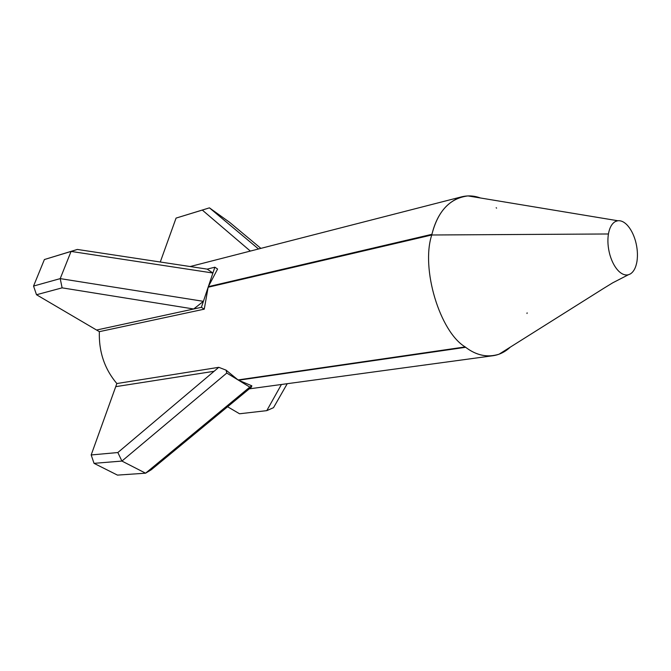 <?xml version="1.0" encoding="UTF-8"?>
<svg xmlns="http://www.w3.org/2000/svg" width="671" height="671" viewBox="0 0 671 671"><rect width="100%" height="100%" fill="white"/><g stroke="black" fill="none" stroke-linecap="round" stroke-linejoin="round"><path stroke-width="1.01" d="M608.421 233.978C607.398 240.554 607.892 247.524 609.905 254.888C612.053 262.168 615.114 267.712 619.073 271.52C622.218 274.389 625.313 275.471 628.35 274.775L630.304 273.969C633.718 271.814 635.949 267.57 636.997 261.237C637.911 254.804 637.408 248.035 635.479 240.931C633.432 233.894 630.497 228.425 626.655 224.533C623.728 221.69 620.776 220.424 617.798 220.742L615.466 221.48C611.944 223.393 609.595 227.561 608.421 233.978L431.755 234.993C420.7 268.517 439.857 331.826 465.188 346.932L465.657 347.293C476.368 355.504 487.507 357.811 499.081 354.196L510.354 347.083C505.179 351.931 499.375 354.808 492.942 355.731L249.26 388.861M431.923 234.313L431.755 234.993L431.923 234.313C436.855 214.368 446.794 201.862 461.74 196.804C467.989 195.303 474.212 195.697 480.411 197.979L467.964 195.915C449.922 198.205 437.911 211.004 431.923 234.313L208.329 286.66L214.863 267.201L207.18 269.121L212.908 273.013L71.067 251.424L44.395 259.534L77.35 249.444L207.18 269.121M249.797 387.108L226.79 373.051L121.921 461.069L145.582 473.189L249.797 387.108L251.835 385.808L251.415 387.083L151.227 469.792L145.582 473.189L117.459 475.11L94.032 463.342L91.181 454.955L117.844 452.539L214.091 371.289L115.731 386.655L116.838 383.544C104.559 368.991 98.729 351.696 99.35 331.659L96.565 330.04L193.676 308.995L203.405 301.338L212.908 273.013M44.395 259.534L33.55 286.056L60.214 278.616L71.067 251.424L77.35 249.444M193.676 308.995L62.109 287.851L60.214 278.616L203.405 301.338M99.35 331.659L204.261 309.163L201.392 307.326L96.565 330.04L36.502 294.737L33.55 286.056M62.109 287.851L36.502 294.737M160.277 262.009L176.07 218.092L209.436 207.851L229.583 222.294L260.868 248.371M250.342 251.071L202.298 210.073L209.436 207.851L258.52 248.975M115.731 386.655L91.181 454.955M202.298 210.073L176.07 218.092M117.844 452.539L121.921 461.069L94.032 463.342M201.392 307.326L208.136 287.238L204.261 309.163M208.136 287.238L431.755 234.993C420.7 268.517 439.857 331.826 465.188 346.932L465.657 347.293C474.221 353.877 483.313 356.687 492.942 355.731M526.987 313.491L527.121 312.845M496.163 207.742L496.599 208.127M208.329 286.66L217.589 269.037L214.863 267.201M116.838 383.544L218.763 367.322L226.077 370.149L238.037 379.929L465.188 346.932M251.835 385.808L238.507 380.214L465.657 347.293M214.091 371.289L218.763 367.322M226.79 373.051L226.077 370.149M287.247 383.695L273.516 407.674L266.781 410.644L281.417 384.491M227.595 406.752L239.547 413.772L266.781 410.644M499.081 354.196L603.355 288.564L612.74 282.81L628.35 274.775M467.964 195.915L617.798 220.742M461.74 196.804L190.119 266.538"/></g></svg>
